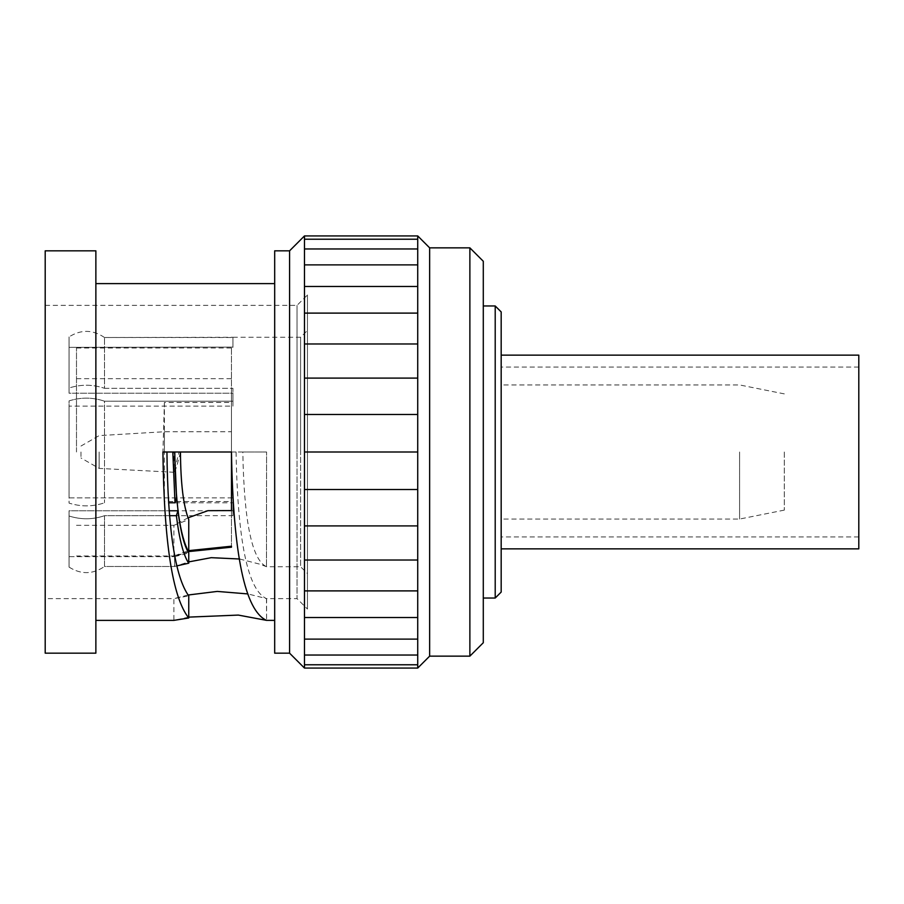 <?xml version="1.0" encoding="UTF-8"?>
<svg xmlns="http://www.w3.org/2000/svg" width="904" height="904" viewBox="0 0 904 904"><rect width="100%" height="100%" fill="white"/><g stroke="black" fill="none" stroke-linecap="round" stroke-linejoin="round"><path stroke-width="0.68" stroke-dasharray="4.52 3.39" d="M80.965 452L80.965 457.955L80.965 452M99.146 452L99.146 468.396L99.146 452M164.404 452L164.404 431.739L164.404 452M180.45 452.395L176.416 467.571L173.884 472.261L179.105 452L231.469 452L231.469 431.739L231.469 452L266.465 452L242.814 452C244.046 521.574 251.933 559.802 266.465 566.695L266.59 452L266.465 566.695M242.814 452L172.811 452L231.469 452L174.788 452L231.469 452L231.469 347.995L231.469 452L231.469 406.133L232.949 406.133L232.949 388.302L232.949 406.133L232.949 393.229L232.949 406.133L231.469 406.133L231.469 393.229L232.949 393.229L232.949 388.302L232.949 393.229L231.469 393.229L231.469 546.208L231.469 452L231.469 501.528L164.404 501.528L162.923 452L236.068 452L173.884 452L173.884 472.261L99.146 468.396L80.965 457.955M231.469 510.579L231.469 402.472L164.404 402.472L162.923 452M76.49 452L76.49 347.995L76.49 452M188.021 517.822L173.884 525.314L188.755 519.63M188.235 552.186L173.884 556.005L188.755 550.638M236.068 452C237.662 541.315 247.798 590.176 266.465 598.595L247.911 593.928M188.021 595.024L173.884 598.629L188.755 595.872M266.465 598.595L266.59 620.381L266.59 598.629L297.032 598.629L297.032 452L297.032 598.629L307.462 609.059L307.462 294.941L307.462 609.059M188.755 617.116L173.884 620.381L173.884 598.629L45.2 598.629L45.2 452L45.2 598.629M188.755 551.576L174.562 556.638L174.562 566.492L188.755 561.892M239.583 559L259.855 564.186L266.59 566.74L300.603 566.74L300.603 452L300.603 566.74L307.462 573.588L307.462 452L307.462 573.588M297.032 452L297.032 305.371L297.032 452M45.2 653.163L45.2 250.837M307.462 452L307.462 330.412L307.462 452M300.603 452L300.603 337.26L300.603 452M176.574 497.867L69.043 497.867L69.043 503.099C80.998 506.884 92.818 506.782 104.502 502.793C92.818 506.782 80.998 506.884 69.043 503.099L69.043 400.901C80.998 397.116 92.818 397.218 104.502 401.206L232.949 401.206L104.502 401.206L104.502 502.793L104.502 401.206C92.818 397.218 80.998 397.116 69.043 400.901L69.043 406.133L231.469 406.133L69.043 406.133L69.043 497.867L232.949 497.867L232.949 502.793L168.607 502.793M104.502 388.302L232.949 388.302L104.502 388.302L104.502 337.508L104.502 388.302C92.818 384.313 80.998 384.211 69.043 387.997L69.043 336.909L69.043 387.997C80.998 384.211 92.818 384.313 104.502 388.302M104.502 337.508L232.949 337.26L232.949 347.362L232.949 337.508L104.502 337.508C92.818 329.531 80.998 329.327 69.043 336.909C80.998 329.327 92.818 329.531 104.502 337.508M174.562 566.492L104.502 566.492L104.502 515.698L232.949 515.698L232.949 510.771L69.043 510.771L69.043 567.091C80.998 574.673 92.818 574.469 104.502 566.492C92.818 574.469 80.998 574.673 69.043 567.091L69.043 516.003C80.998 519.789 92.818 519.687 104.502 515.698C92.818 519.687 80.998 519.789 69.043 516.003L69.043 567.091L69.043 556.638L174.562 556.638M69.043 393.229L69.043 387.997L69.043 393.229L231.469 393.229L231.469 347.362L231.469 393.229L69.043 393.229L69.043 347.362L232.949 347.091L69.043 347.362L69.043 393.229M69.043 336.909L69.043 347.362L69.043 336.909M232.949 510.771L232.949 497.867M232.949 515.698L232.949 502.793M274.68 250.837L274.68 653.163M95.869 653.163L95.869 250.837M164.404 402.472L164.404 501.528M231.469 402.472L231.469 501.528M289.574 250.837L289.574 653.163M304.478 668.067L304.478 235.933M417.727 235.933L417.727 452L304.478 452M417.727 414.484L304.478 414.484M417.727 452L417.727 489.516L304.478 489.516M417.727 489.516L417.727 525.902L304.478 525.902M417.727 525.902L417.727 560.028L304.478 560.028M417.727 560.028L417.727 590.888L304.478 590.888M417.727 590.888L417.727 617.511L304.478 617.511M417.727 617.511L417.727 639.117L304.478 639.117M417.727 639.117L417.727 655.038L304.478 655.038M417.727 655.038L417.727 664.779L304.478 664.779M417.727 664.779L417.727 668.067M429.649 247.854L429.649 656.146M417.727 239.221L304.478 239.221M417.727 248.962L304.478 248.962M417.727 264.883L304.478 264.883M417.727 286.489L304.478 286.489M417.727 313.112L304.478 313.112M417.727 343.972L304.478 343.972M417.727 378.098L304.478 378.098M469.877 247.854L469.877 656.146M483.29 261.267L483.29 642.733M483.29 452L483.29 598.03L483.29 452M495.211 305.97L495.211 598.03M501.178 311.925L501.178 592.075M501.178 452L501.178 355.148L501.178 452M739.596 452L739.596 519.054L739.596 452M784.299 452L784.299 510.116L784.299 452M858.8 355.148L858.8 548.852M176.935 565.859L174.709 566.492L104.502 566.492L104.502 515.698L169.613 515.698M174.709 566.492L174.709 556.638L69.043 556.638L69.043 510.771L169.195 510.771M174.709 556.638L188.755 553.011M80.965 446.045L99.146 435.604L164.404 431.739L231.469 431.739M76.49 525.314L173.884 525.314L173.884 556.005L76.49 556.005M76.49 378.686L231.469 378.686M76.49 347.995L231.469 347.995M45.2 305.371L297.032 305.371L307.462 294.941M232.949 337.26L300.603 337.26L307.462 330.412M232.949 347.091L231.469 347.091M784.299 510.116L739.596 519.054L501.178 519.054M784.299 393.884L739.596 384.946L501.178 384.946M858.8 367.069L501.178 367.069M858.8 536.931L501.178 536.931"/><path stroke-width="1.36" d="M174.788 452C175.286 502.793 179.941 536.162 188.755 552.084L188.755 519.63C183.455 506.421 180.687 483.877 180.45 452L180.45 452.395M274.68 620.381L266.465 620.359C245.063 610.482 233.209 555.203 231.469 452L162.923 452C163.997 542.49 172.607 597.826 188.755 617.986L188.755 595.872C175.082 577.023 167.805 529.066 166.935 452M231.469 452L231.469 510.579L207.897 510.681L188.021 517.822M188.755 550.638L231.469 546.208L231.469 547.191L188.755 551.576M172.811 452L175.003 502.793L176.574 497.867L174.63 452M247.911 593.928L217.276 591.419L188.021 595.024M266.465 620.347L238.317 615.082L188.755 617.116M95.869 620.381L173.884 620.381L188.755 617.986M188.755 561.892L211.22 557.678L239.583 559M168.607 502.793L175.003 502.793M231.469 546.208L231.469 547.191M289.574 250.837L274.68 250.837L274.68 653.163L289.574 653.163L289.574 250.837L304.478 235.933L304.478 668.067L417.727 668.067L417.727 664.779L304.478 664.779M417.727 664.779L417.727 452L304.478 452M417.727 489.516L304.478 489.516M417.727 452L417.727 414.484L304.478 414.484M417.727 655.038L304.478 655.038M417.727 639.117L304.478 639.117M417.727 617.511L304.478 617.511M417.727 590.888L304.478 590.888M417.727 560.028L304.478 560.028M417.727 525.902L304.478 525.902M469.877 656.146L469.877 247.854L483.29 261.267L483.29 642.733L469.877 656.146L429.649 656.146L429.649 247.854L417.727 235.933L304.478 235.933M417.727 414.484L417.727 235.933M417.727 378.098L304.478 378.098M417.727 343.972L304.478 343.972M417.727 313.112L304.478 313.112M417.727 286.489L304.478 286.489M417.727 264.883L304.478 264.883M417.727 248.962L304.478 248.962M417.727 239.221L304.478 239.221M495.211 305.97L501.178 311.925L501.178 592.075L495.211 598.03L495.211 305.97L483.29 305.97M501.178 355.148L858.8 355.148L858.8 548.852L501.178 548.852M95.869 452L95.869 250.837L45.2 250.837L45.2 653.163L95.869 653.163L95.869 452M169.195 510.771L177.952 510.771L176.37 515.698C179.433 539.959 183.557 555.79 188.755 563.192L176.935 565.859M177.952 510.771C180.642 531.902 184.246 545.982 188.755 553.011L188.755 563.192M169.613 515.698L176.37 515.698M274.68 283.619L95.869 283.619M289.574 653.163L304.478 668.067M429.649 656.146L417.727 668.067M469.877 247.854L429.649 247.854M495.211 598.03L483.29 598.03"/></g></svg>
